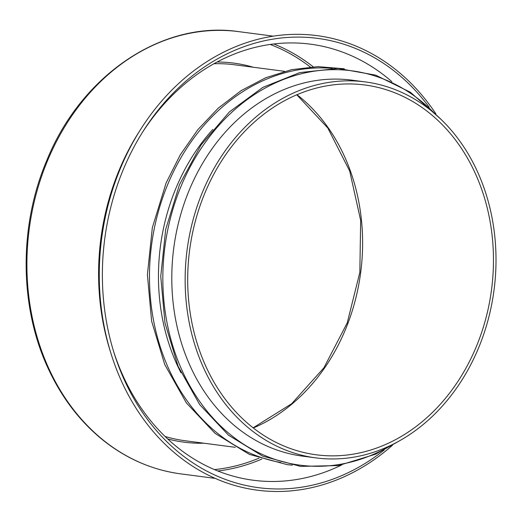 <?xml version="1.0" encoding="UTF-8"?>
<svg xmlns="http://www.w3.org/2000/svg" width="522" height="522" viewBox="0 0 522 522"><rect width="100%" height="100%" fill="white"/><g stroke="black" fill="none" stroke-linecap="round" stroke-linejoin="round"><path stroke-width="0.78" d="M205.218 192.259A186.491 152.235 97.5 0 0 316.358 454.806A186.491 152.235 97.5 0 0 491.528 289.671A186.491 152.235 97.5 0 0 364.813 84.982A186.491 152.235 97.5 0 0 205.218 192.259M202.96 190.967A189.597 154.766 97.5 0 0 315.954 457.892A189.597 154.766 97.5 0 0 494.04 290.004A189.597 154.766 97.5 0 0 365.217 81.902A189.597 154.766 97.5 0 0 202.96 190.967M365.217 81.902L351.867 80.153A189.597 154.766 97.5 0 0 189.61 189.218A189.597 154.766 97.5 0 0 302.603 456.143L315.954 457.892M212.859 129.378A189.597 154.766 97.5 0 0 176.26 187.47A189.597 154.766 97.5 0 0 180.971 372.767M113.555 351.293A219.906 179.509 97.5 0 0 253.333 480.247A219.906 179.509 97.5 0 0 341.616 465.004M391.839 81.634A219.906 179.509 97.5 0 0 310.466 44.168A219.906 179.509 97.5 0 0 142.186 132.764M429.162 107.199A226.581 184.958 97.5 0 0 143.165 131.211A226.581 184.958 97.5 0 0 123.642 168.697A226.581 184.958 97.5 0 0 114.096 353.042A226.581 184.958 97.5 0 0 384.257 449.925M435.87 113.822A229.23 187.117 97.5 0 0 140.535 129.547A229.23 187.117 97.5 0 0 120.791 167.471A229.23 187.117 97.5 0 0 111.134 353.975A229.23 187.117 97.5 0 0 392.446 445.253M140.535 129.547L138.728 132.405A223.011 182.041 97.5 0 0 119.518 169.304A223.011 182.041 97.5 0 0 110.122 350.745L111.134 353.975M47.861 159.915A223.011 182.041 97.5 0 0 180.769 473.878C152.189 470.009 126.128 458.662 102.599 439.824C80.199 421.646 62.307 398.39 48.924 370.065C19.275 308.032 18.538 226.457 46.947 160.052C81.491 74.914 162.505 20.312 238.711 31.633A223.011 182.041 97.5 0 0 47.861 159.915M253.333 427.968A186.491 152.235 97.5 0 0 360.682 272.53A186.491 152.235 97.5 0 0 296.998 94.684M435.165 114.024A198.882 162.349 97.5 0 0 181.512 185.179A198.882 162.349 97.5 0 0 206.803 410.866A198.882 162.349 97.5 0 0 391.82 444.874M332.305 68.369A198.882 162.349 97.5 0 0 168.156 183.424A198.882 162.349 97.5 0 0 280.673 462.485M165.069 436.451A189.597 154.766 97.5 0 0 185.108 440.744L235.285 447.321M284.542 71.331L234.371 64.761A189.597 154.766 97.5 0 0 213.903 63.749M167.692 438.937A191.156 156.039 97.5 0 0 203.906 443.211M253.17 67.221A191.156 156.039 97.5 0 0 217.074 62.02M214.47 469.604A218.353 178.237 97.5 0 0 259.01 458.153M310.264 66.986A218.353 178.237 97.5 0 0 270.174 44.442M217.844 470.994A219.906 179.509 97.5 0 0 261.79 459.079M313.187 66.796A219.906 179.509 97.5 0 0 273.796 43.965M253.144 427.818L291.674 403.715L323.901 367.808L347.247 322.864L359.834 272.412L360.663 220.428L349.688 170.994L327.796 127.994L296.777 94.776M398.364 441.475L375.67 454.166L338.458 465.559L300.509 466.394L262.71 456.137L228.466 435.159L199.717 404.635L178.113 366.327L164.972 322.903L160.75 276.412L165.683 229.452L179.496 184.625L201.068 144.946L229.373 111.923L262.873 87.363L299.772 72.597L338.054 68.441L375.631 75.129L410.449 92.29L440.607 118.99M292.366 465.167L287.159 464.645L249.359 454.388L215.116 433.41L186.361 402.886L164.763 364.578L151.615 321.154L147.4 274.663L152.333 227.703L166.146 182.87L180.234 154.897L197.727 129.795L218.163 108.211L241.027 90.704L265.724 77.739L291.615 69.641L318.042 66.633L344.298 68.793M273.234 36.155L238.711 31.633M215.292 478.4L180.769 473.878"/></g></svg>

